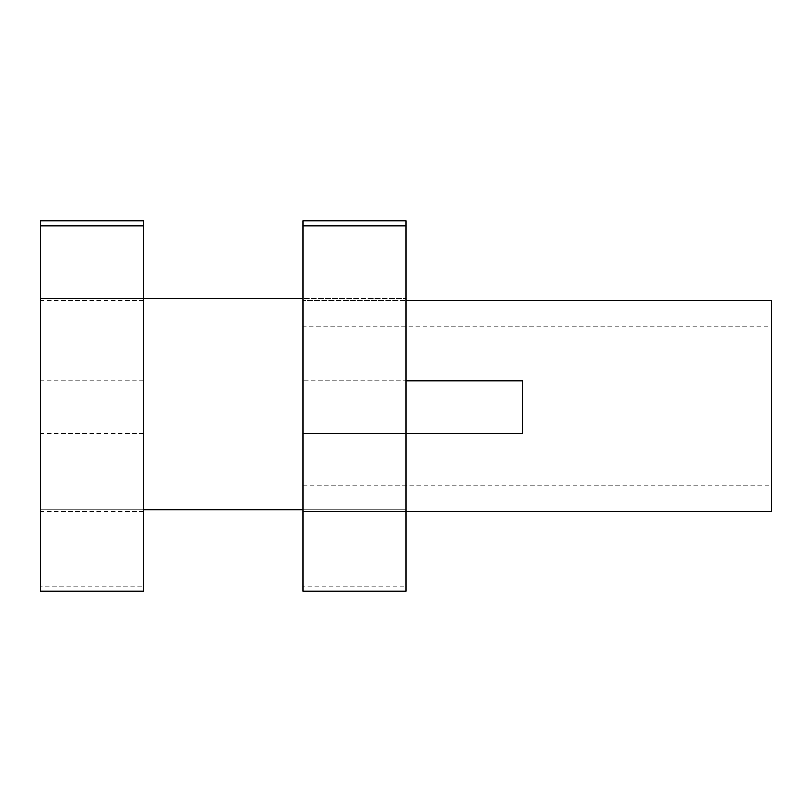 <?xml version="1.0" encoding="UTF-8"?>
<svg xmlns="http://www.w3.org/2000/svg" width="812" height="812" viewBox="0 0 812 812"><rect width="100%" height="100%" fill="white"/><g stroke="black" fill="none" stroke-linecap="round" stroke-linejoin="round"><path stroke-width="0.61" stroke-dasharray="4.06 3.04" d="M522.268 433.557L522.268 380.828M303.028 380.828L303.028 433.557L303.028 380.828L406 380.828L406 433.557L406 380.828L303.028 380.828L303.028 433.557L303.028 380.828M303.028 591.319L303.028 220.681M406 591.319L406 586.081L303.028 586.081M406 586.081L406 220.681M406 403.625L406 509.723L406 403.625M303.028 403.625L303.028 509.723L303.028 403.625M406 405.371L406 511.469L406 405.371M303.028 405.371L303.028 511.469L303.028 405.371M406 298.786L406 509.723L406 298.786L303.028 298.786L406 298.786M40.6 298.786L40.6 509.723L40.6 298.786L143.572 298.786L143.572 509.723L143.572 298.786L40.6 298.786L40.6 509.723L40.6 298.786M40.6 591.319L40.6 220.681M143.572 591.319L143.572 586.081L40.6 586.081M143.572 586.081L143.572 220.681M143.572 405.371L143.572 511.469L143.572 405.371M40.6 405.371L40.6 511.469L40.6 405.371M143.572 407.035L143.572 433.557L143.572 407.035M40.6 407.035L40.6 433.557L40.6 407.035M303.028 300.531L303.028 511.469L303.028 300.531L406 300.531L303.028 300.531M771.4 511.469L771.4 300.531M771.4 326.901L771.4 485.099L771.4 326.901L303.028 326.901L303.028 485.099L303.028 326.901M303.028 433.557L406 433.557L303.028 433.557M406 509.723L303.028 509.723L406 509.723M406 511.469L303.028 511.469L406 511.469M40.6 509.723L143.572 509.723L40.6 509.723M143.572 300.531L40.6 300.531M143.572 511.469L40.6 511.469M143.572 380.828L40.6 380.828M143.572 433.557L40.6 433.557M303.028 485.099L771.4 485.099"/><path stroke-width="1.22" d="M406 380.828L522.268 380.828L522.268 433.557L406 433.557M406 225.919L406 591.319L303.028 591.319L303.028 220.681L406 220.681L406 225.919L303.028 225.919M143.572 298.786L303.028 298.786M143.572 225.919L143.572 591.319L40.6 591.319L40.6 220.681L143.572 220.681L143.572 225.919L40.6 225.919M406 300.531L771.4 300.531L771.4 511.469L406 511.469M143.572 509.723L303.028 509.723"/></g></svg>
